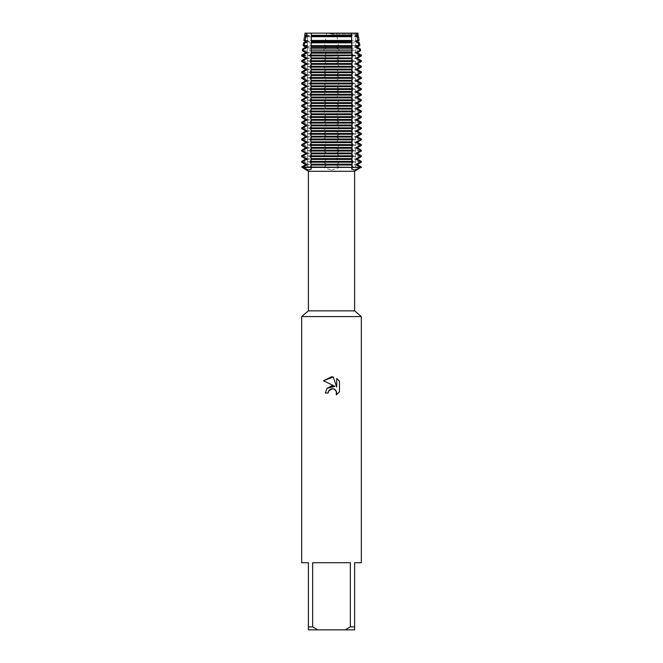 <?xml version="1.0" encoding="UTF-8"?>
<svg xmlns="http://www.w3.org/2000/svg" width="663" height="663" viewBox="0 0 663 663"><rect width="100%" height="100%" fill="white"/><g stroke="black" fill="none" stroke-linecap="round" stroke-linejoin="round"><path stroke-width="0.5" stroke-dasharray="3.31 2.49" d="M331.5 34.194L355.625 34.194L331.5 34.194M338.022 42.83L336.207 41.951L336.207 41.131L337.666 40.46L337.028 36.705L336.207 36.357L336.763 35.313L336.323 33.15L357.979 33.15L355.625 34.194L355.625 167.407L307.375 167.407L355.625 167.407L331.5 167.407L355.625 167.407L355.625 34.194L357.979 33.15L336.323 33.15L331.5 33.879L336.315 33.15L326.677 33.15L331.5 33.879L326.685 33.15L305.021 33.15L326.677 33.15L326.237 35.313L326.793 36.357L325.972 36.705L325.334 40.46L326.793 41.131L326.793 41.951L324.978 42.83M354.622 310.872L308.378 310.872M354.622 171.286L308.378 171.286M361.335 316.582L301.665 316.582M361.335 562.721L354.622 562.721L354.622 626.866L350.354 626.866L350.354 562.721L312.646 562.721L312.646 626.866L308.378 626.866L308.378 562.721L301.665 562.721M331.5 170.159L339.589 167.407L323.411 167.407L331.5 170.159M303.571 42.83L324.969 42.83L324.58 45.606L326.793 46.725L326.793 47.545L324.149 48.954L323.934 50.753L326.793 52.319L326.793 53.139L323.411 55.526L326.793 57.913L326.793 58.734L323.411 60.714L323.411 61.526L326.793 63.507L326.793 64.328L323.411 66.308L323.411 67.12L326.793 69.101L326.793 69.922L323.411 71.902L323.411 72.715L326.793 74.695L326.793 75.516L323.411 77.496L323.411 78.309L326.793 80.289L326.793 81.11L323.411 83.09L323.411 83.903L326.793 85.883L326.793 86.704L323.411 88.685L323.411 89.497L326.793 91.477L326.793 92.298L323.411 94.279L323.411 95.091L326.793 97.071L326.793 97.892L323.411 99.873L323.411 100.685L326.793 102.666L326.793 103.486L323.411 105.467L323.411 106.279L326.793 108.26L326.793 109.08L323.411 111.061L323.411 111.873L326.793 113.854L326.793 114.674L323.411 116.655L323.411 117.467L326.793 119.448L326.793 120.268L323.411 122.249L323.411 123.061L326.793 125.042L326.793 125.862L323.411 127.843L323.411 128.655L326.793 130.636L326.793 131.456L323.411 133.437L323.411 134.249L326.793 136.23L326.793 137.05L323.411 139.031L323.411 139.843L326.793 141.824L326.793 142.644L323.411 144.625L323.411 145.437L326.793 147.418L326.793 148.239L323.411 150.219L323.411 151.031L326.793 153.012L326.793 153.833L323.411 155.813L323.411 156.625L326.793 158.606L326.793 159.427L323.411 161.407L323.411 162.22L326.793 164.2L326.793 165.021L323.411 167.407L361.335 167.407L339.589 167.407L336.207 165.021L336.207 164.2L339.589 162.22L339.589 161.407L336.207 159.427L336.207 158.606L339.589 156.625L339.589 155.813L336.207 153.833L336.207 153.012L339.589 151.031L339.589 150.219L336.207 148.239L336.207 147.418L339.589 145.437L339.589 144.625L336.207 142.644L336.207 141.824L339.589 139.843L339.589 139.031L336.207 137.05L336.207 136.23L339.589 134.249L339.589 133.437L336.207 131.456L336.207 130.636L339.589 128.655L339.589 127.843L336.207 125.862L336.207 125.042L339.589 123.061L339.589 122.249L336.207 120.268L336.207 119.448L339.589 117.467L339.589 116.655L336.207 114.674L336.207 113.854L339.589 111.873L339.589 111.061L336.207 109.08L336.207 108.26L339.589 106.279L339.589 105.467L336.207 103.486L336.207 102.666L339.589 100.685L339.589 99.873L336.207 97.892L336.207 97.071L339.589 95.091L339.589 94.279L336.207 92.298L336.207 91.477L339.589 89.497L339.589 88.685L336.207 86.704L336.207 85.883L339.589 83.903L339.589 83.09L336.207 81.11L336.207 80.289L339.589 78.309L339.589 77.496L336.207 75.516L336.207 74.695L339.589 72.715L339.589 71.902L336.207 69.922L336.207 69.101L339.589 67.12L339.589 66.308L336.207 64.328L336.207 63.507L339.589 61.526L339.589 60.714L336.207 58.734L336.207 57.913L339.589 55.932L339.539 55.079L336.207 53.139L336.207 52.319L339.066 50.753L338.851 48.954L336.207 47.545L336.207 46.725L338.42 45.606L338.031 42.83L359.429 42.83M339.481 391.825L339.481 381.233M327.05 388.327L325.326 393.01L328.144 393.01M323.519 380.744L334.923 386.363M336.713 378.44L336.713 387.026L333.232 376.998M310.674 167.407L311.37 167.407L310.674 167.407M352.326 167.407L351.63 167.407L352.326 167.407M323.411 167.407L301.665 167.407L323.411 167.407M312.646 626.866L317.85 629.85L308.378 629.85L308.378 626.866M317.85 629.85L345.15 629.85L350.354 626.866M354.622 626.866L354.622 629.85L345.15 629.85M350.354 562.721L312.646 562.721L350.354 562.721M358.302 35.313L336.763 35.313M326.237 35.313L304.698 35.313M357.904 35.537L336.207 35.537M326.793 35.537L305.096 35.537M357.904 36.357L336.207 36.357M326.793 36.357L305.096 36.357M337.028 36.705L355.625 36.705M357.158 36.705L358.509 36.705M304.491 36.705L305.842 36.705M307.375 36.705L325.972 36.705M359.073 40.46L337.666 40.46M357.904 41.131L336.207 41.131M357.904 41.951L336.207 41.951M359.843 45.606L358.766 45.606M355.625 45.606L338.42 45.606M357.904 46.725L336.207 46.725M357.904 47.545L336.207 47.545M338.851 48.954L360.349 48.954M360.622 50.753L339.066 50.753M357.904 52.319L336.207 52.319M357.904 53.139L336.207 53.139M339.539 55.079L361.269 55.079M361.335 55.526L339.589 55.526M361.335 55.932L339.589 55.932M357.904 57.913L336.207 57.913M357.904 58.734L336.207 58.734M339.589 60.714L361.335 60.714M361.335 61.526L339.589 61.526M357.904 63.507L336.207 63.507M357.904 64.328L336.207 64.328M339.589 66.308L361.335 66.308M361.335 67.12L339.589 67.12M357.904 69.101L336.207 69.101M357.904 69.922L336.207 69.922M339.589 71.902L361.335 71.902M361.335 72.715L339.589 72.715M357.904 74.695L336.207 74.695M357.904 75.516L336.207 75.516M339.589 77.496L361.335 77.496M361.335 78.309L339.589 78.309M357.904 80.289L336.207 80.289M357.904 81.11L336.207 81.11M339.589 83.09L361.335 83.09M361.335 83.903L339.589 83.903M357.904 85.883L336.207 85.883M357.904 86.704L336.207 86.704M339.589 88.685L361.335 88.685M361.335 89.497L339.589 89.497M357.904 91.477L336.207 91.477M357.904 92.298L336.207 92.298M339.589 94.279L361.335 94.279M361.335 95.091L339.589 95.091M357.904 97.071L336.207 97.071M357.904 97.892L336.207 97.892M339.589 99.873L361.335 99.873M361.335 100.685L339.589 100.685M357.904 102.666L336.207 102.666M357.904 103.486L336.207 103.486M339.589 105.467L361.335 105.467M361.335 106.279L339.589 106.279M357.904 108.26L336.207 108.26M357.904 109.08L336.207 109.08M339.589 111.061L361.335 111.061M361.335 111.873L339.589 111.873M357.904 113.854L336.207 113.854M357.904 114.674L336.207 114.674M339.589 116.655L361.335 116.655M361.335 117.467L339.589 117.467M357.904 119.448L336.207 119.448M357.904 120.268L336.207 120.268M339.589 122.249L361.335 122.249M361.335 123.061L339.589 123.061M357.904 125.042L336.207 125.042M357.904 125.862L336.207 125.862M339.589 127.843L361.335 127.843M361.335 128.655L339.589 128.655M357.904 130.636L336.207 130.636M357.904 131.456L336.207 131.456M339.589 133.437L361.335 133.437M361.335 134.249L339.589 134.249M357.904 136.23L336.207 136.23M357.904 137.05L336.207 137.05M339.589 139.031L361.335 139.031M361.335 139.843L339.589 139.843M357.904 141.824L336.207 141.824M357.904 142.644L336.207 142.644M339.589 144.625L361.335 144.625M361.335 145.437L339.589 145.437M357.904 147.418L336.207 147.418M357.904 148.239L336.207 148.239M339.589 150.219L361.335 150.219M361.335 151.031L339.589 151.031M357.904 153.012L336.207 153.012M357.904 153.833L336.207 153.833M339.589 155.813L361.335 155.813M361.335 156.625L339.589 156.625M357.904 158.606L336.207 158.606M339.589 167.001L361.335 167.001M357.904 159.427L336.207 159.427M357.904 165.021L336.207 165.021M339.589 161.407L361.335 161.407M357.904 164.2L336.207 164.2M361.335 162.22L339.589 162.22M325.334 40.46L303.927 40.46M326.793 41.131L305.096 41.131M326.793 41.951L305.096 41.951M324.58 45.606L307.375 45.606M304.234 45.606L303.157 45.606M326.793 46.725L305.096 46.725M326.793 47.545L305.096 47.545M302.651 48.954L324.149 48.954M323.934 50.753L302.378 50.753M326.793 52.319L305.096 52.319M326.793 53.139L305.096 53.139M301.731 55.079L323.461 55.079M323.411 55.932L301.665 55.932M326.793 57.913L305.096 57.913M326.793 58.734L305.096 58.734M301.665 60.714L323.411 60.714M323.411 61.526L301.665 61.526M326.793 63.507L305.096 63.507M326.793 64.328L305.096 64.328M301.665 66.308L323.411 66.308M323.411 67.12L301.665 67.12M326.793 69.101L305.096 69.101M326.793 69.922L305.096 69.922M301.665 71.902L323.411 71.902M323.411 72.715L301.665 72.715M326.793 74.695L305.096 74.695M326.793 75.516L305.096 75.516M301.665 77.496L323.411 77.496M323.411 78.309L301.665 78.309M326.793 80.289L305.096 80.289M326.793 81.11L305.096 81.11M301.665 83.09L323.411 83.09M323.411 83.903L301.665 83.903M326.793 85.883L305.096 85.883M326.793 86.704L305.096 86.704M301.665 88.685L323.411 88.685M323.411 89.497L301.665 89.497M326.793 91.477L305.096 91.477M326.793 92.298L305.096 92.298M301.665 94.279L323.411 94.279M323.411 95.091L301.665 95.091M326.793 97.071L305.096 97.071M326.793 97.892L305.096 97.892M301.665 99.873L323.411 99.873M323.411 100.685L301.665 100.685M326.793 102.666L305.096 102.666M326.793 103.486L305.096 103.486M301.665 105.467L323.411 105.467M323.411 106.279L301.665 106.279M326.793 108.26L305.096 108.26M326.793 109.08L305.096 109.08M301.665 111.061L323.411 111.061M323.411 111.873L301.665 111.873M326.793 113.854L305.096 113.854M326.793 114.674L305.096 114.674M301.665 116.655L323.411 116.655M323.411 117.467L301.665 117.467M326.793 119.448L305.096 119.448M326.793 120.268L305.096 120.268M301.665 122.249L323.411 122.249M323.411 123.061L301.665 123.061M326.793 125.042L305.096 125.042M326.793 125.862L305.096 125.862M301.665 127.843L323.411 127.843M323.411 128.655L301.665 128.655M326.793 130.636L305.096 130.636M326.793 131.456L305.096 131.456M301.665 133.437L323.411 133.437M323.411 134.249L301.665 134.249M326.793 136.23L305.096 136.23M326.793 137.05L305.096 137.05M301.665 139.031L323.411 139.031M323.411 139.843L301.665 139.843M326.793 141.824L305.096 141.824M326.793 142.644L305.096 142.644M301.665 144.625L323.411 144.625M323.411 145.437L301.665 145.437M326.793 147.418L305.096 147.418M326.793 148.239L305.096 148.239M301.665 150.219L323.411 150.219M323.411 151.031L301.665 151.031M326.793 153.012L305.096 153.012M326.793 153.833L305.096 153.833M301.665 155.813L323.411 155.813M323.411 156.625L301.665 156.625M326.793 158.606L305.096 158.606M326.793 159.427L305.096 159.427M301.665 161.407L323.411 161.407M323.411 162.22L301.665 162.22M326.793 164.2L305.096 164.2M326.793 165.021L305.096 165.021M301.665 167.001L323.411 167.001M323.411 55.526L301.665 55.526M311.37 165.22L311.287 169.148M351.63 165.22L351.713 169.148M307.375 34.194L307.375 167.407L307.375 34.194L305.021 33.15L307.375 34.194M311.37 36.556L311.37 40.932M311.37 42.15L311.37 46.526M311.37 47.744L311.37 52.12M311.37 53.338L311.37 57.714M311.37 58.932L311.37 63.308M311.37 64.526L311.37 68.902M311.37 70.121L311.37 74.496M311.37 75.715L311.37 80.09M311.37 81.309L311.37 85.684M311.37 86.903L311.37 91.279M311.37 92.497L311.37 96.873M311.37 98.091L311.37 102.467M311.37 103.685L311.37 108.061M311.37 109.279L311.37 113.655M311.37 114.873L311.37 119.249M311.37 120.467L311.37 124.843M311.37 126.061L311.37 130.437M311.37 131.655L311.37 136.031M311.37 137.249L311.37 141.625M311.37 142.843L311.37 147.219M311.37 148.437L311.37 152.813M311.37 154.031L311.37 158.407M311.37 159.626L311.37 164.001M351.63 36.556L351.63 40.932M351.63 42.15L351.63 46.526M351.63 47.744L351.63 52.12M351.63 53.338L351.63 57.714M351.63 58.932L351.63 63.308M351.63 64.526L351.63 68.902M351.63 70.121L351.63 74.496M351.63 75.715L351.63 80.09M351.63 81.309L351.63 85.684M351.63 86.903L351.63 91.279M351.63 92.497L351.63 96.873M351.63 98.091L351.63 102.467M351.63 103.685L351.63 108.061M351.63 109.279L351.63 113.655M351.63 114.873L351.63 119.249M351.63 120.467L351.63 124.843M351.63 126.061L351.63 130.437M351.63 131.655L351.63 136.031M351.63 137.249L351.63 141.625M351.63 142.843L351.63 147.219M351.63 148.437L351.63 152.813M351.63 154.031L351.63 158.407M351.63 159.626L351.63 164.001"/><path stroke-width="0.99" d="M357.979 33.15L356.462 33.15L357.979 33.15L357.904 36.357L358.509 36.705L357.158 36.705L357.854 40.46L359.073 40.46L357.904 41.131L357.904 41.951L359.429 42.83L358.285 42.83L358.766 45.606L359.843 45.606L357.904 46.725L357.904 47.545L360.349 48.954L359.338 48.954L359.636 50.753L360.622 50.753L357.904 52.319L357.904 53.139L361.269 55.079L360.341 55.079L360.415 55.932L361.335 55.932L357.904 57.913L357.904 58.734L361.335 60.714L360.415 60.714L360.415 61.526L361.335 61.526L357.904 63.507L357.904 64.328L361.335 66.308L360.415 66.308L360.415 67.12L361.335 67.12L357.904 69.101L357.904 69.922L361.335 71.902L360.415 71.902L360.415 72.715L361.335 72.715L357.904 74.695L357.904 75.516L361.335 77.496L360.415 77.496L360.415 78.309L361.335 78.309L357.904 80.289L357.904 81.11L361.335 83.09L360.415 83.09L360.415 83.903L361.335 83.903L357.904 85.883L357.904 86.704L361.335 88.685L360.415 88.685L360.415 89.497L361.335 89.497L357.904 91.477L357.904 92.298L361.335 94.279L360.415 94.279L360.415 95.091L361.335 95.091L357.904 97.071L357.904 97.892L361.335 99.873L360.415 99.873L360.415 100.685L361.335 100.685L357.904 102.666L357.904 103.486L361.335 105.467L360.415 105.467L360.415 106.279L361.335 106.279L357.904 108.26L357.904 109.08L361.335 111.061L360.415 111.061L360.415 111.873L361.335 111.873L357.904 113.854L357.904 114.674L361.335 116.655L360.415 116.655L360.415 117.467L361.335 117.467L357.904 119.448L357.904 120.268L361.335 122.249L360.415 122.249L360.415 123.061L361.335 123.061L357.904 125.042L357.904 125.862L361.335 127.843L360.415 127.843L360.415 128.655L361.335 128.655L357.904 130.636L357.904 131.456L361.335 133.437L360.415 133.437L360.415 134.249L361.335 134.249L357.904 136.23L357.904 137.05L361.335 139.031L360.415 139.031L360.415 139.843L361.335 139.843L357.904 141.824L357.904 142.644L361.335 144.625L360.415 144.625L360.415 145.437L361.335 145.437L357.904 147.418L357.904 148.239L361.335 150.219L360.415 150.219L360.415 151.031L361.335 151.031L357.904 153.012L357.904 153.833L361.335 155.813L360.415 155.813L360.415 156.625L361.335 156.625L357.904 158.606L357.904 159.427L361.335 161.407L360.415 161.407L360.415 162.22L361.335 162.22L357.904 164.2L357.904 165.021L361.335 167.001L360.415 167.407L361.335 167.407L354.407 170.001L351.713 169.148L352.326 167.407L360.415 167.407L310.674 167.001L311.287 169.148L308.593 170.001L302.585 167.407L352.326 167.407L301.665 167.001L305.096 165.021L306.646 165.021L306.646 164.2L302.585 162.22L302.585 161.407L301.665 161.407L305.096 159.427L306.646 159.427L306.646 158.606L302.585 156.625L302.585 155.813L301.665 155.813L305.096 153.833L306.646 153.833L306.646 153.012L302.585 151.031L302.585 150.219L301.665 150.219L305.096 148.239L306.646 148.239L306.646 147.418L302.585 145.437L302.585 144.625L301.665 144.625L305.096 142.644L306.646 142.644L306.646 141.824L302.585 139.843L302.585 139.031L301.665 139.031L305.096 137.05L306.646 137.05L306.646 136.23L302.585 134.249L302.585 133.437L301.665 133.437L305.096 131.456L306.646 131.456L306.646 130.636L302.585 128.655L302.585 127.843L301.665 127.843L305.096 125.862L306.646 125.862L306.646 125.042L302.585 123.061L302.585 122.249L301.665 122.249L305.096 120.268L306.646 120.268L306.646 119.448L302.585 117.467L302.585 116.655L301.665 116.655L305.096 114.674L306.646 114.674L306.646 113.854L302.585 111.873L302.585 111.061L301.665 111.061L305.096 109.08L306.646 109.08L306.646 108.26L302.585 106.279L302.585 105.467L301.665 105.467L305.096 103.486L306.646 103.486L306.646 102.666L302.585 100.685L302.585 99.873L301.665 99.873L305.096 97.892L306.646 97.892L306.646 97.071L302.585 95.091L302.585 94.279L301.665 94.279L305.096 92.298L306.646 92.298L306.646 91.477L302.585 89.497L302.585 88.685L301.665 88.685L305.096 86.704L306.646 86.704L306.646 85.883L302.585 83.903L302.585 83.09L301.665 83.09L305.096 81.11L306.646 81.11L306.646 80.289L302.585 78.309L302.585 77.496L301.665 77.496L305.096 75.516L306.646 75.516L306.646 74.695L302.585 72.715L302.585 71.902L301.665 71.902L305.096 69.922L306.646 69.922L306.646 69.101L302.585 67.12L302.585 66.308L301.665 66.308L305.096 64.328L306.646 64.328L306.646 63.507L302.585 61.526L302.585 60.714L301.665 60.714L305.096 58.734L306.646 58.734L306.646 57.913L302.585 55.932L302.659 55.079L301.731 55.079L305.096 53.139L306.646 53.139L306.646 52.319L303.364 50.753L303.662 48.954L302.651 48.954L305.096 47.545L306.646 47.545L306.646 46.725L304.234 45.606L304.715 42.83L303.571 42.83L305.096 41.951L306.646 41.951L306.646 41.131L305.146 40.46L305.842 36.705L304.491 36.705L306.646 36.357L306.107 35.313L306.538 33.15L356.462 33.15L351.639 33.15L356.462 33.15L356.893 35.313L358.302 35.313M354.622 310.872L354.622 171.286L308.378 171.286L308.378 310.872L354.622 310.872L361.335 316.582L361.335 562.721L354.622 562.721L354.622 626.866L350.354 626.866L345.15 629.85L354.622 629.85L354.622 626.866M308.378 310.872L301.665 316.582L361.335 316.582M333.232 376.998L323.527 380.744L331.5 376.816L333.232 376.998L336.713 387.026L336.713 378.44L339.481 381.233L339.481 391.825L336.265 394.899L336.398 391.336L334.077 389.015L332.436 388.692L328.599 391.062L328.144 393.01L325.326 393.01L327.074 388.303L331.5 385.949L334.923 386.363L323.519 380.744M345.15 629.85L317.85 629.85L312.646 626.866L312.646 562.721L350.354 562.721L350.354 626.866M328.144 393.01L328.434 391.435M331.5 388.791L334.077 389.015L335.47 389.952L336.721 392.977L336.274 394.899L339.481 391.825M334.923 386.363L327.05 388.327M328.599 391.062L330.191 389.322M330.207 389.314L331.227 388.866M339.481 381.233L336.713 378.44M301.665 167.001L308.378 171.286M305.021 33.15L306.538 33.15L305.021 33.15L304.698 35.313L306.107 35.313M301.665 316.582L301.665 562.721L308.378 562.721L308.378 629.85L317.85 629.85M308.378 626.866L312.646 626.866M302.585 167.001L306.646 165.021M305.096 165.021L305.096 164.2L306.646 164.2M305.096 164.2L301.665 162.22L302.585 162.22M302.585 161.407L306.646 159.427M305.096 159.427L305.096 158.606L306.646 158.606M305.096 158.606L301.665 156.625L302.585 156.625M302.585 155.813L306.646 153.833M305.096 153.833L305.096 153.012L306.646 153.012M305.096 153.012L301.665 151.031L302.585 151.031M302.585 150.219L306.646 148.239M305.096 148.239L305.096 147.418L306.646 147.418M305.096 147.418L301.665 145.437L302.585 145.437M302.585 144.625L306.646 142.644M305.096 142.644L305.096 141.824L306.646 141.824M305.096 141.824L301.665 139.843L302.585 139.843M302.585 139.031L306.646 137.05M305.096 137.05L305.096 136.23L306.646 136.23M305.096 136.23L301.665 134.249L302.585 134.249M302.585 133.437L306.646 131.456M305.096 131.456L305.096 130.636L306.646 130.636M305.096 130.636L301.665 128.655L302.585 128.655M302.585 127.843L306.646 125.862M305.096 125.862L305.096 125.042L306.646 125.042M305.096 125.042L301.665 123.061L302.585 123.061M302.585 122.249L306.646 120.268M305.096 120.268L305.096 119.448L306.646 119.448M305.096 119.448L301.665 117.467L302.585 117.467M302.585 116.655L306.646 114.674M305.096 114.674L305.096 113.854L306.646 113.854M305.096 113.854L301.665 111.873L302.585 111.873M302.585 111.061L306.646 109.08M305.096 109.08L305.096 108.26L306.646 108.26M305.096 108.26L301.665 106.279L302.585 106.279M302.585 105.467L306.646 103.486M305.096 103.486L305.096 102.666L306.646 102.666M305.096 102.666L301.665 100.685L302.585 100.685M302.585 99.873L306.646 97.892M305.096 97.892L305.096 97.071L306.646 97.071M305.096 97.071L301.665 95.091L302.585 95.091M302.585 94.279L306.646 92.298M305.096 92.298L305.096 91.477L306.646 91.477M305.096 91.477L301.665 89.497L302.585 89.497M302.585 88.685L306.646 86.704M305.096 86.704L305.096 85.883L306.646 85.883M305.096 85.883L301.665 83.903L302.585 83.903M302.585 83.09L306.646 81.11M305.096 81.11L305.096 80.289L306.646 80.289M305.096 80.289L301.665 78.309L302.585 78.309M302.585 77.496L306.646 75.516M305.096 75.516L305.096 74.695L306.646 74.695M305.096 74.695L301.665 72.715L302.585 72.715M302.585 71.902L306.646 69.922M305.096 69.922L305.096 69.101L306.646 69.101M305.096 69.101L301.665 67.12L302.585 67.12M302.585 66.308L306.646 64.328M305.096 64.328L305.096 63.507L306.646 63.507M305.096 63.507L301.665 61.526L302.585 61.526M302.585 60.714L306.646 58.734M305.096 58.734L305.096 57.913L306.646 57.913M305.096 57.913L301.665 55.932L302.585 55.932M302.659 55.079L306.646 53.139M305.096 53.139L305.096 52.319L306.646 52.319M305.096 52.319L302.378 50.753L303.364 50.753M303.662 48.954L306.646 47.545M305.096 47.545L305.096 46.725L306.646 46.725M305.096 46.725L303.157 45.606L307.375 45.606M304.715 42.83L306.646 41.951M305.096 41.951L305.096 41.131L306.646 41.131M305.096 41.131L303.927 40.46L305.146 40.46M360.415 162.22L356.354 164.2L357.904 164.2M331.5 162.22L352.326 162.22L352.326 161.407L310.674 161.407L310.674 162.22L331.5 162.22M356.354 164.2L356.354 165.021L357.904 165.021M360.415 156.625L356.354 158.606L356.354 159.427L357.904 159.427M356.354 159.427L360.415 161.407M356.354 165.021L360.415 167.001M356.354 158.606L357.904 158.606M331.5 156.625L352.326 156.625L352.326 155.813L310.674 155.813L310.674 156.625L331.5 156.625M360.415 151.031L356.354 153.012L356.354 153.833L357.904 153.833M356.354 153.833L360.415 155.813M356.354 153.012L357.904 153.012M331.5 151.031L352.326 151.031L352.326 150.219L310.674 150.219L310.674 151.031L331.5 151.031M360.415 145.437L356.354 147.418L356.354 148.239L357.904 148.239M356.354 148.239L360.415 150.219M356.354 147.418L357.904 147.418M331.5 145.437L352.326 145.437L352.326 144.625L310.674 144.625L310.674 145.437L331.5 145.437M360.415 139.843L356.354 141.824L356.354 142.644L357.904 142.644M356.354 142.644L360.415 144.625M356.354 141.824L357.904 141.824M331.5 139.843L352.326 139.843L352.326 139.031L310.674 139.031L310.674 139.843L331.5 139.843M360.415 134.249L356.354 136.23L356.354 137.05L357.904 137.05M356.354 137.05L360.415 139.031M356.354 136.23L357.904 136.23M331.5 134.249L352.326 134.249L352.326 133.437L310.674 133.437L310.674 134.249L331.5 134.249M360.415 128.655L356.354 130.636L356.354 131.456L357.904 131.456M356.354 131.456L360.415 133.437M356.354 130.636L357.904 130.636M331.5 128.655L352.326 128.655L352.326 127.843L310.674 127.843L310.674 128.655L331.5 128.655M360.415 123.061L356.354 125.042L356.354 125.862L357.904 125.862M356.354 125.862L360.415 127.843M356.354 125.042L357.904 125.042M331.5 123.061L352.326 123.061L352.326 122.249L310.674 122.249L310.674 123.061L331.5 123.061M360.415 117.467L356.354 119.448L356.354 120.268L357.904 120.268M356.354 120.268L360.415 122.249M356.354 119.448L357.904 119.448M331.5 117.467L352.326 117.467L352.326 116.655L310.674 116.655L310.674 117.467L331.5 117.467M360.415 111.873L356.354 113.854L356.354 114.674L357.904 114.674M356.354 114.674L360.415 116.655M356.354 113.854L357.904 113.854M331.5 111.873L352.326 111.873L352.326 111.061L310.674 111.061L310.674 111.873L331.5 111.873M360.415 106.279L356.354 108.26L356.354 109.08L357.904 109.08M356.354 109.08L360.415 111.061M356.354 108.26L357.904 108.26M331.5 106.279L352.326 106.279L352.326 105.467L310.674 105.467L310.674 106.279L331.5 106.279M360.415 100.685L356.354 102.666L356.354 103.486L357.904 103.486M356.354 103.486L360.415 105.467M356.354 102.666L357.904 102.666M331.5 100.685L352.326 100.685L352.326 99.873L310.674 99.873L310.674 100.685L331.5 100.685M360.415 95.091L356.354 97.071L356.354 97.892L357.904 97.892M356.354 97.892L360.415 99.873M356.354 97.071L357.904 97.071M331.5 95.091L352.326 95.091L352.326 94.279L310.674 94.279L310.674 95.091L331.5 95.091M360.415 89.497L356.354 91.477L356.354 92.298L357.904 92.298M356.354 92.298L360.415 94.279M356.354 91.477L357.904 91.477M331.5 89.497L352.326 89.497L352.326 88.685L310.674 88.685L310.674 89.497L331.5 89.497M360.415 83.903L356.354 85.883L356.354 86.704L357.904 86.704M356.354 86.704L360.415 88.685M356.354 85.883L357.904 85.883M331.5 83.903L352.326 83.903L352.326 83.09L310.674 83.09L310.674 83.903L331.5 83.903M360.415 78.309L356.354 80.289L356.354 81.11L357.904 81.11M356.354 81.11L360.415 83.09M356.354 80.289L357.904 80.289M331.5 78.309L352.326 78.309L352.326 77.496L310.674 77.496L310.674 78.309L331.5 78.309M360.415 72.715L356.354 74.695L356.354 75.516L357.904 75.516M356.354 75.516L360.415 77.496M356.354 74.695L357.904 74.695M331.5 72.715L352.326 72.715L352.326 71.902L310.674 71.902L310.674 72.715L331.5 72.715M360.415 67.12L356.354 69.101L356.354 69.922L357.904 69.922M356.354 69.922L360.415 71.902M356.354 69.101L357.904 69.101M331.5 67.12L352.326 67.12L352.326 66.308L310.674 66.308L310.674 67.12L331.5 67.12M360.415 61.526L356.354 63.507L356.354 64.328L357.904 64.328M356.354 64.328L360.415 66.308M356.354 63.507L357.904 63.507M331.5 61.526L352.326 61.526L352.326 60.714L310.674 60.714L310.674 61.526L331.5 61.526M360.415 55.932L356.354 57.913L356.354 58.734L357.904 58.734M356.354 58.734L360.415 60.714M356.354 57.913L357.904 57.913M331.5 55.932L352.326 55.526L352.302 55.079L310.698 55.079L310.674 55.932L331.5 55.932M310.674 55.526L352.326 55.526M359.636 50.753L356.354 52.319L356.354 53.139L357.904 53.139M356.354 53.139L360.341 55.079M356.354 52.319L357.904 52.319M310.93 50.753L352.07 50.753L351.987 48.954L311.013 48.954L311.37 53.338M355.625 45.606L358.766 45.606L356.354 46.725L356.354 47.545L357.904 47.545M356.354 47.545L359.338 48.954M356.354 46.725L357.904 46.725M311.154 45.606L351.846 45.606L351.755 42.83L311.245 42.83L311.013 48.954M357.854 40.46L356.354 41.131L356.354 41.951L357.904 41.951M356.354 41.951L358.285 42.83M356.354 41.131L357.904 41.131M311.303 40.46L351.697 40.46L351.639 36.705L311.361 36.705L311.245 42.83M307.375 36.705L305.842 36.705L306.646 36.357M356.893 35.313L356.354 36.357L357.904 36.357M356.354 36.357L357.158 36.705L355.625 36.705M305.096 36.357L305.096 35.537L306.646 35.537M356.354 35.537L357.904 35.537M311.37 35.313L351.63 35.313L351.639 33.15L311.361 33.15L311.361 36.705M311.129 52.634L310.475 55.402M310.475 55.651L311.129 58.419M311.37 57.714L311.37 58.932M311.129 58.228L310.475 60.996M310.475 61.245L311.129 64.013M311.37 63.308L311.37 64.526M311.129 63.822L310.475 66.59M310.475 66.839L311.129 69.607M311.37 68.902L311.37 70.121M311.129 69.416L310.475 72.184M310.475 72.433L311.129 75.201M311.37 74.496L311.37 75.715M311.129 75.01L310.475 77.778M310.475 78.027L311.129 80.795M311.37 80.09L311.37 81.309M311.129 80.604L310.475 83.372M310.475 83.621L311.129 86.389M311.37 85.684L311.37 86.903M311.129 86.198L310.475 88.966M310.475 89.215L311.129 91.983M311.37 91.279L311.37 92.497M311.129 91.792L310.475 94.56M310.475 94.809L311.129 97.577M311.37 96.873L311.37 98.091M311.129 97.386L310.475 100.154M310.475 100.403L311.129 103.171M311.37 102.467L311.37 103.685M311.129 102.98L310.475 105.748M310.475 105.997L311.129 108.765M311.37 108.061L311.37 109.279M311.129 108.575L310.475 111.343M310.475 111.591L311.129 114.359M311.37 113.655L311.37 114.873M311.129 114.169L310.475 116.937M310.475 117.185L311.129 119.953M311.37 119.249L311.37 120.467M311.129 119.763L310.475 122.531M310.475 122.779L311.129 125.547M311.37 124.843L311.37 126.061M311.129 125.357L310.475 128.125M310.475 128.373L311.129 131.141M311.37 130.437L311.37 131.655M311.129 130.951L310.475 133.719M310.475 133.967L311.129 136.735M311.37 136.031L311.37 137.249M311.129 136.545L310.475 139.313M310.475 139.561L311.129 142.33M311.37 141.625L311.37 142.843M311.129 142.139L310.475 144.907M310.475 145.156L311.129 147.924M311.37 147.219L311.37 148.437M311.129 147.733L310.475 150.501M310.475 150.75L311.129 153.518M311.37 152.813L311.37 154.031M311.129 153.327L310.475 156.095M310.475 156.344L311.129 159.112M311.37 158.407L311.37 159.626M311.129 158.921L310.475 161.689M310.475 161.938L311.129 164.706M311.37 164.001L311.37 165.22M311.129 164.515L310.475 167.283M352.525 167.283L351.871 164.515M351.63 165.22L351.63 164.001M351.871 164.706L352.525 161.938M352.525 161.689L351.871 158.921M351.63 159.626L351.63 158.407M351.871 159.112L352.525 156.344M352.525 156.095L351.871 153.327M351.63 154.031L351.63 152.813M351.871 153.518L352.525 150.75M352.525 150.501L351.871 147.733M351.63 148.437L351.63 147.219M351.871 147.924L352.525 145.156M352.525 144.907L351.871 142.139M351.63 142.843L351.63 141.625M351.871 142.33L352.525 139.561M352.525 139.313L351.871 136.545M351.63 137.249L351.63 136.031M351.871 136.735L352.525 133.967M352.525 133.719L351.871 130.951M351.63 131.655L351.63 130.437M351.871 131.141L352.525 128.373M352.525 128.125L351.871 125.357M351.63 126.061L351.63 124.843M351.871 125.547L352.525 122.779M352.525 122.531L351.871 119.763M351.63 120.467L351.63 119.249M351.871 119.953L352.525 117.185M352.525 116.937L351.871 114.169M351.63 114.873L351.63 113.655M351.871 114.359L352.525 111.591M352.525 111.343L351.871 108.575M351.63 109.279L351.63 108.061M351.871 108.765L352.525 105.997M352.525 105.748L351.871 102.98M351.63 103.685L351.63 102.467M351.871 103.171L352.525 100.403M352.525 100.154L351.871 97.386M351.63 98.091L351.63 96.873M351.871 97.577L352.525 94.809M352.525 94.56L351.871 91.792M351.63 92.497L351.63 91.279M351.871 91.983L352.525 89.215M352.525 88.966L351.871 86.198M351.63 86.903L351.63 85.684M351.871 86.389L352.525 83.621M352.525 83.372L351.871 80.604M351.63 81.309L351.63 80.09M351.871 80.795L352.525 78.027M352.525 77.778L351.871 75.01M351.63 75.715L351.63 74.496M351.871 75.201L352.525 72.433M352.525 72.184L351.871 69.416M351.63 70.121L351.63 68.902M351.871 69.607L352.525 66.839M352.525 66.59L351.871 63.822M351.63 64.526L351.63 63.308M351.871 64.013L352.525 61.245M352.525 60.996L351.871 58.228M351.63 58.932L351.63 57.714M351.871 58.419L352.525 55.651M352.525 55.402L351.871 52.634M351.63 53.338L352.07 50.753M351.987 48.954L351.846 45.606M351.755 42.83L351.697 40.46M351.639 36.705L351.63 35.313M311.353 35.537L351.647 35.537M311.353 36.357L351.647 36.357M311.353 41.131L351.647 41.131M311.353 41.951L351.647 41.951M311.353 46.725L351.647 46.725M311.353 47.545L351.647 47.545M311.353 52.319L351.647 52.319M311.353 53.139L351.647 53.139M360.415 55.526L361.335 55.932M311.353 57.913L351.647 57.913M311.353 58.734L351.647 58.734M311.353 63.507L351.647 63.507M311.353 64.328L351.647 64.328M311.353 69.101L351.647 69.101M311.353 69.922L351.647 69.922M311.353 74.695L351.647 74.695M311.353 75.516L351.647 75.516M311.353 80.289L351.647 80.289M311.353 81.11L351.647 81.11M311.353 85.883L351.647 85.883M311.353 86.704L351.647 86.704M311.353 91.477L351.647 91.477M311.353 92.298L351.647 92.298M311.353 97.071L351.647 97.071M311.353 97.892L351.647 97.892M311.353 102.666L351.647 102.666M311.353 103.486L351.647 103.486M311.353 108.26L351.647 108.26M311.353 109.08L351.647 109.08M311.353 113.854L351.647 113.854M311.353 114.674L351.647 114.674M311.353 119.448L351.647 119.448M311.353 120.268L351.647 120.268M311.353 125.042L351.647 125.042M311.353 125.862L351.647 125.862M311.353 130.636L351.647 130.636M311.353 131.456L351.647 131.456M311.353 136.23L351.647 136.23M311.353 137.05L351.647 137.05M311.353 141.824L351.647 141.824M311.353 142.644L351.647 142.644M311.353 147.418L351.647 147.418M311.353 148.239L351.647 148.239M311.353 153.012L351.647 153.012M311.353 153.833L351.647 153.833M311.353 158.606L351.647 158.606M311.353 159.427L351.647 159.427M311.353 165.021L351.647 165.021M311.353 164.2L351.647 164.2M301.731 55.079L301.665 55.526L302.585 55.526M354.622 171.286L361.335 167.001M358.509 36.705L359.073 40.46M359.429 42.83L359.843 45.606M360.349 48.954L360.622 50.753M361.269 55.079L361.335 55.526M361.335 60.714L361.335 61.526M361.335 66.308L361.335 67.12M361.335 71.902L361.335 72.715M361.335 77.496L361.335 78.309M361.335 83.09L361.335 83.903M361.335 88.685L361.335 89.497M361.335 94.279L361.335 95.091M361.335 99.873L361.335 100.685M361.335 105.467L361.335 106.279M361.335 111.061L361.335 111.873M361.335 116.655L361.335 117.467M361.335 122.249L361.335 123.061M361.335 127.843L361.335 128.655M361.335 133.437L361.335 134.249M361.335 139.031L361.335 139.843M361.335 144.625L361.335 145.437M361.335 150.219L361.335 151.031M361.335 155.813L361.335 156.625M361.335 161.407L361.335 162.22M302.651 48.954L302.378 50.753M303.571 42.83L303.157 45.606M304.491 36.705L303.927 40.46M301.665 161.407L301.665 162.22M301.665 155.813L301.665 156.625M301.665 150.219L301.665 151.031M301.665 144.625L301.665 145.437M301.665 139.031L301.665 139.843M301.665 133.437L301.665 134.249M301.665 127.843L301.665 128.655M301.665 122.249L301.665 123.061M301.665 116.655L301.665 117.467M301.665 111.061L301.665 111.873M301.665 105.467L301.665 106.279M301.665 99.873L301.665 100.685M301.665 94.279L301.665 95.091M301.665 88.685L301.665 89.497M301.665 83.09L301.665 83.903M301.665 77.496L301.665 78.309M301.665 71.902L301.665 72.715M301.665 66.308L301.665 67.12M301.665 60.714L301.665 61.526"/></g></svg>
